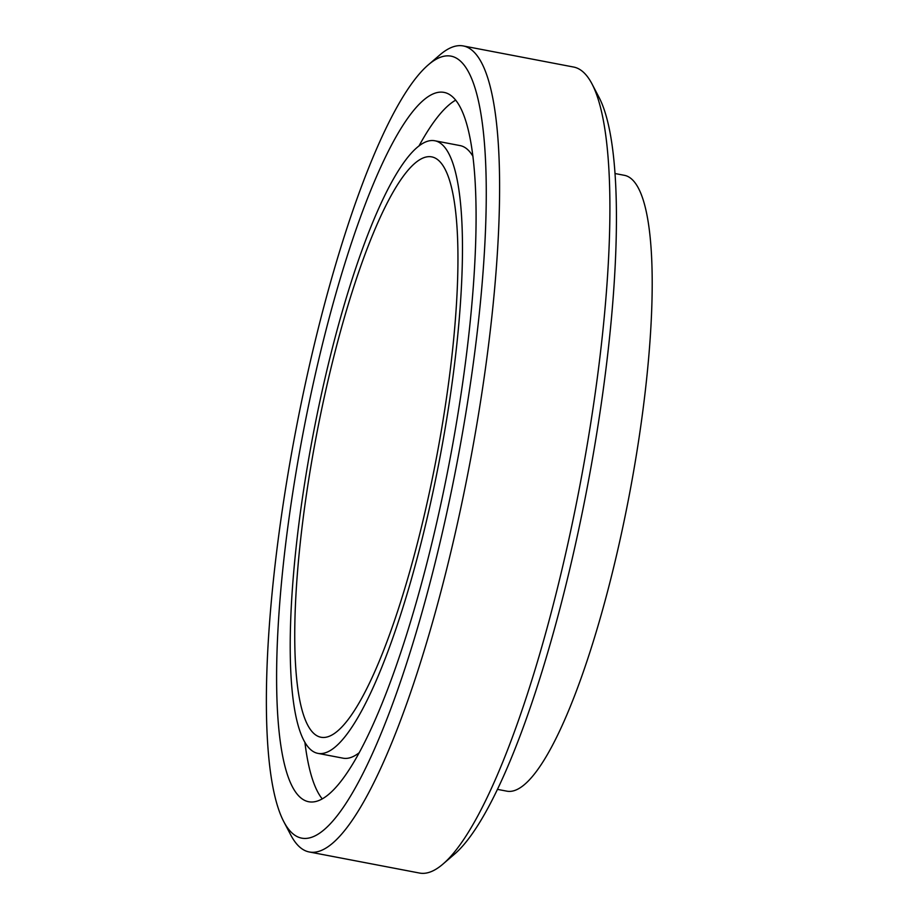 <?xml version="1.0" encoding="UTF-8"?>
<svg xmlns="http://www.w3.org/2000/svg" width="919" height="919" viewBox="0 0 919 919"><rect width="100%" height="100%" fill="white"/><g stroke="black" fill="none" stroke-linecap="round" stroke-linejoin="round"><path stroke-width="1.38" d="M463.291 45.95L573.559 67.03A410.311 84.778 100.8 0 1 575.512 67.512A410.311 84.778 100.8 0 1 592.043 83.997A410.311 84.778 100.8 0 1 579.809 485.956A410.311 84.778 100.8 0 1 442.958 864.078A410.311 84.778 100.8 0 1 419.523 873.05L309.243 851.97A410.311 84.778 -79.2 0 0 468.621 469.643A410.311 84.778 -79.2 0 0 465.244 46.444A410.311 84.778 -79.2 0 0 463.291 45.95A410.311 84.778 -79.2 0 0 439.856 54.922L428.323 64.835A397.996 82.228 100.8 0 1 452.941 56.622A397.996 82.228 100.8 0 1 445.979 516.535A397.996 82.228 100.8 0 1 283.707 821.517A397.996 82.228 100.8 0 1 295.573 431.631A397.996 82.228 100.8 0 1 428.323 64.835M442.958 864.078L454.491 854.165A397.996 82.228 -79.2 0 0 587.241 487.369A397.996 82.228 -79.2 0 0 599.096 97.483L592.043 83.997M283.707 821.517L290.772 835.003A410.311 84.778 -79.2 0 0 309.243 851.97M445.841 92.842A361.075 74.6 100.8 0 1 448.817 465.267A361.075 74.6 100.8 0 1 308.566 801.713A361.075 74.6 100.8 0 1 303.063 433.067A361.075 74.6 100.8 0 1 444.118 92.417A361.075 74.6 100.8 0 1 445.841 92.842M433.205 157.252A295.424 61.033 100.8 0 1 435.64 461.958A295.424 61.033 100.8 0 1 320.892 737.233A295.424 61.033 100.8 0 1 316.389 435.606A295.424 61.033 100.8 0 1 431.804 156.896A295.424 61.033 100.8 0 1 433.205 157.252M436.364 141.147A311.828 64.433 100.8 0 1 438.926 462.785A311.828 64.433 100.8 0 1 317.802 753.35A311.828 64.433 100.8 0 1 313.057 434.974A311.828 64.433 100.8 0 1 434.882 140.779A311.828 64.433 100.8 0 1 436.364 141.147M434.882 140.779L460.12 145.604A311.828 64.433 100.8 0 1 461.602 145.972A311.828 64.433 100.8 0 1 472.998 156.414M358.996 752.879A311.828 64.433 100.8 0 1 343.04 758.175L317.802 753.35M322.19 798.829A361.075 74.6 100.8 0 1 304.924 742.541M418.926 146.075A361.075 74.6 100.8 0 1 455.732 100.125M615.075 173.542L624.461 175.334A313.471 64.767 100.8 0 1 625.954 175.713A313.471 64.767 100.8 0 1 628.527 499.04A313.471 64.767 100.8 0 1 506.771 791.144L497.386 789.352"/></g></svg>
